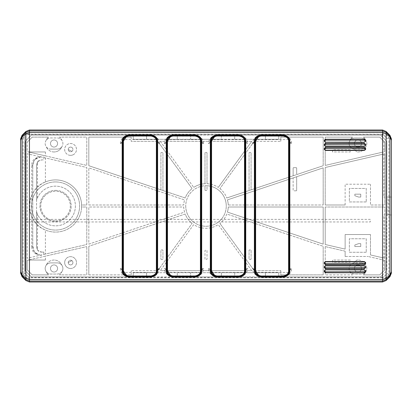 <?xml version="1.0" encoding="UTF-8"?>
<svg xmlns="http://www.w3.org/2000/svg" width="412" height="412" viewBox="0 0 412 412"><rect width="100%" height="100%" fill="white"/><g stroke="black" fill="none" stroke-linecap="round" stroke-linejoin="round"><path stroke-width="0.31" stroke-dasharray="2.06 1.54" d="M24.823 134.472L24.823 197.559L25.158 197.559L25.158 141.331L31.405 135.085L133.225 135.085L133.225 139.302L146.564 139.302L146.564 135.085L177.294 135.085L177.294 139.302L190.632 139.302L190.632 135.085L221.368 135.085L221.368 139.302L234.706 139.302L234.706 135.085L265.436 135.085L265.436 139.302L278.775 139.302L278.775 135.085L380.595 135.085L386.842 141.331L386.842 214.951L388.022 214.951L388.022 197.049L386.842 197.049L388.866 197.049L388.866 137.763L383.66 132.551L28.34 132.551L26.656 134.24L24.823 134.472L382.959 134.446L387.177 138.52L382.959 134.297L26.656 134.24M382.115 275.396L380.595 276.916L278.775 276.916L278.775 272.698L265.436 272.698L265.436 276.916L234.706 276.916L234.706 272.698L221.368 272.698L221.368 276.916L190.632 276.916L190.632 272.698L177.294 272.698L177.294 276.916L146.564 276.916L146.564 272.698L133.225 272.698L133.225 276.916L31.405 276.916L25.158 270.669L25.158 214.441L24.823 214.441L25.158 214.441L25.158 197.559L24.823 197.559L24.823 273.3L29.041 277.528L382.115 277.528L382.115 275.396L386.842 270.669L386.842 141.331L380.595 135.085L278.775 135.085L278.775 139.302L133.225 139.302L133.225 135.085L31.405 135.085L25.158 141.331L25.158 270.669L31.405 276.916L133.225 276.916L133.225 272.698L278.775 272.698L278.775 276.916L380.595 276.916L386.842 270.669L386.842 214.951L391.4 214.951L391.4 273.13M382.115 136.604L382.115 134.472M24.823 138.52L24.823 136.073L23.134 137.763L24.823 138.52L24.823 273.3M24.823 136.073L24.823 134.24M23.134 137.763L23.134 274.238L28.34 279.449L383.66 279.449L388.866 274.238L388.866 214.951L391.4 214.951L391.4 197.049L388.866 197.049L388.866 214.951L388.022 214.951M388.866 274.238L387.177 273.48L382.959 277.703L387.177 273.48M382.115 277.528L382.959 277.554M391.4 138.87L391.4 197.049L388.022 197.049M20.6 273.13L20.6 138.87M28.34 279.449L29.041 277.703L382.959 277.703L383.66 279.449M23.134 274.238L24.823 273.48L29.041 277.528M383.66 132.551L382.959 134.446M28.34 132.551L29.041 134.297M121.494 269.572L122.925 270.169L121.494 269.572L120.932 268.5L121.494 269.572M122.925 141.836L121.494 142.434L122.925 141.836M156.405 272.445L123.384 272.445A5.912 5.912 0 0 0 128.832 276.076L150.952 276.076A5.912 5.912 0 0 0 156.405 272.445M158.296 269.572L158.857 268.5L158.296 269.572L156.864 270.169L158.296 269.572M158.852 143.469L158.296 142.434L158.852 143.469L156.864 141.903L158.296 142.434L156.864 141.903M121.494 142.434L120.932 143.5L121.494 142.434M158.857 268.5L159.398 268.5C159.243 271.843 157.739 274.289 154.881 275.834L150.869 276.632L128.92 276.632L124.908 275.834C121.864 273.98 120.355 271.539 120.392 268.5L122.503 270.164L122.503 141.836L120.392 143.5L120.932 143.5M120.392 268.5L120.932 268.5M122.925 270.097L120.937 268.531M125.912 275.834L128.92 276.581L150.869 276.581L153.887 275.829C156.014 274.665 157.147 272.775 157.286 270.164L159.398 268.5M158.852 268.531L156.864 270.097M120.937 143.469L122.925 141.903M158.857 143.5L159.398 143.5L157.286 141.836C157.291 139.493 156.158 137.603 153.887 136.171L154.881 136.166C157.925 138.02 159.434 140.461 159.398 143.5M150.952 135.929A5.912 5.912 0 0 1 156.405 139.555L123.384 139.555A5.912 5.912 0 0 1 128.832 135.929L150.952 135.929M122.503 141.836C122.503 139.483 123.636 137.598 125.902 136.171L124.908 136.166L128.92 135.368L150.869 135.368L154.881 136.166L150.869 135.368M120.392 143.5C120.355 140.461 121.864 138.02 124.908 136.166L125.912 136.166M125.902 136.171L128.92 135.419L150.869 135.419M125.902 275.829C123.631 274.397 122.498 272.507 122.503 270.164M245.006 270.097L246.994 268.531L246.438 269.572L245.006 270.097L246.438 269.572L246.999 268.5L247.54 268.5C247.571 271.539 246.067 273.98 243.018 275.834L239.012 276.632L217.062 276.632L213.05 275.834C210.002 273.98 208.498 271.539 208.534 268.5L209.069 268.5L209.631 269.572L211.068 270.169M211.521 272.445L244.548 272.445A5.912 5.912 0 0 1 239.094 276.076L216.975 276.076A5.912 5.912 0 0 1 211.521 272.445L211.469 272.317M210.645 141.836C210.784 139.225 211.917 137.335 214.044 136.171L217.062 135.419L239.012 135.419L242.029 136.171C244.301 137.603 245.434 139.493 245.428 141.836L245.428 270.164C245.413 271.868 244.785 273.383 243.549 274.701L242.029 275.829L239.012 276.581L217.062 276.581L214.044 275.829C211.773 274.397 210.64 272.507 210.645 270.164L210.558 141.903L211.068 141.836L209.631 142.434L208.534 143.5C208.683 140.157 210.192 137.711 213.05 136.166L217.062 135.368L239.012 135.368L243.018 136.166C246.067 138.02 247.571 140.461 247.54 143.5L246.999 143.5L246.438 142.434L245.006 141.903L246.438 142.434L246.994 143.469L245.006 141.903M208.534 143.5L209.075 143.5L209.631 142.434L210.558 141.903M211.526 139.555A5.912 5.912 0 0 1 216.975 135.929L239.094 135.929A5.912 5.912 0 0 1 244.548 139.555L211.474 139.678M254.714 141.836C254.714 139.483 255.847 137.598 258.113 136.171L261.131 135.419L283.08 135.419L286.098 136.171C288.369 137.603 289.502 139.493 289.497 141.836L289.502 270.164C289.358 272.775 288.225 274.665 286.098 275.829L283.08 276.581L261.131 276.581L258.113 275.829C255.842 274.397 254.709 272.507 254.714 270.164L254.714 141.836L252.602 143.5C252.571 140.461 254.075 138.02 257.119 136.166L261.131 135.368L283.08 135.368L287.092 136.166C290.13 138.01 291.634 140.456 291.608 143.5L291.068 143.5L290.506 142.434L289.075 141.836L291.068 143.5M255.136 141.903L253.148 143.469L253.704 142.434L255.136 141.903L253.704 142.434L253.143 143.5L252.602 143.5M288.621 139.57L255.543 139.678M286.088 275.834L287.092 275.834L283.08 276.632L261.131 276.632L257.119 275.834C254.075 273.98 252.571 271.539 252.602 268.5L253.143 268.5L253.704 269.572L255.136 270.097L253.704 269.572L253.148 268.531L255.136 270.097M286.098 275.829L287.092 275.834C290.13 273.985 291.634 271.544 291.608 268.5L291.068 268.5L290.506 269.572L289.075 270.169L290.506 269.572L291.068 268.5M255.595 272.445A5.912 5.912 0 0 0 261.048 276.076L283.168 276.076A5.912 5.912 0 0 0 288.616 272.445L255.543 272.317M364.213 142.176L325.495 142.15M324.754 141.476L324.702 141.172M364.285 140.152L364.599 140.224M365.171 140.827L365.228 141.151M325.717 140.147L364.213 140.147M324.78 140.775L325.212 140.281M324.754 271.153L324.702 270.839M364.213 271.853L325.717 271.853M365.181 270.54L365.181 271.137M365.166 271.184L365.022 271.457M365.011 271.467L364.718 271.719M325.717 269.824L364.213 269.824M202.931 268.5L200.932 270.164L202.369 269.572L202.931 268.5L203.466 268.5C203.317 271.843 201.808 274.289 198.95 275.834L194.938 276.632L172.988 276.632L168.982 275.834C165.933 273.98 164.429 271.539 164.46 268.5L165.001 268.5L165.562 269.572L166.994 270.169L165.001 268.5M167.452 272.445A5.912 5.912 0 0 0 172.906 276.076L195.025 276.076A5.912 5.912 0 0 0 200.479 272.445L167.401 272.317M166.572 269.608L166.572 141.836L164.46 143.5C164.429 140.461 165.933 138.02 168.982 136.166L172.988 135.368L194.938 135.368L198.95 136.166C201.998 138.02 203.502 140.461 203.466 143.5L202.925 143.5L202.369 142.434L200.932 141.836L202.925 143.5M164.46 143.5L165.001 143.5L165.562 142.434L165.001 143.5M166.994 141.836L165.562 142.434L166.994 141.836M200.479 139.57L167.406 139.678M202.92 268.531L202.369 269.572L200.932 270.097M166.994 270.097L165.562 269.572L165.006 268.531M200.932 141.903L202.369 142.434L202.92 143.469M165.006 143.469L166.994 141.903M200.474 139.555A5.912 5.912 0 0 0 195.025 135.929L172.906 135.929A5.912 5.912 0 0 0 167.452 139.555M364.213 267.8L325.717 267.8M325.233 267.676L324.96 267.46M324.919 267.409L324.702 266.791M324.754 266.476L324.924 266.152M324.944 266.131L325.264 265.879M325.717 265.776L364.213 265.776M364.713 265.905L364.975 266.121M365.011 266.157L365.017 267.403M325.717 148.253L364.213 148.253M364.635 148.341L364.95 148.567M364.991 148.614L365.161 149.628M364.213 150.277L325.717 150.277M325.284 150.179L324.939 148.614M289.075 141.903L289.075 206M289.497 141.836L291.608 143.5M325.717 144.2L364.213 144.2M364.697 144.324L364.975 144.54M365.011 144.591L365.228 145.209M365.176 145.524L365.006 145.848M364.986 145.869L364.666 146.121M364.213 146.224L325.717 146.224M325.217 146.095L324.955 145.879M324.924 145.843L324.913 144.597M364.213 263.747L325.717 263.747M325.3 263.659L324.98 263.433M324.944 263.386L324.769 262.372M325.717 261.723L364.213 261.723M364.646 261.821L364.991 263.386M203.466 268.5L201.355 270.164C201.216 272.775 200.083 274.665 197.956 275.829L194.938 276.581L172.988 276.581L169.971 275.829C167.699 274.397 166.566 272.507 166.572 270.164L164.46 268.5M166.572 141.836C166.572 139.483 167.705 137.598 169.971 136.171L172.988 135.419L194.938 135.419L197.956 136.171C200.227 137.603 201.36 139.493 201.355 141.836L203.466 143.5M257.119 275.834L258.113 275.829L257.119 275.834M252.602 268.5L254.714 270.164M289.497 270.164L291.608 268.5M286.098 136.171L287.092 136.166L286.088 136.166M258.113 136.171L257.119 136.166L258.123 136.166M243.018 136.166L242.029 136.171L243.018 136.166M247.54 143.5L245.428 141.836M214.055 136.166L213.05 136.166L214.044 136.171M214.044 275.829L213.05 275.834L214.055 275.834M245.428 270.164L247.54 268.5M243.018 275.834L242.029 275.829L243.018 275.834M168.982 275.834L169.971 275.829L168.982 275.834M197.945 275.834L198.95 275.834L197.956 275.829M197.956 136.171L198.95 136.166L197.945 136.166M169.971 136.171L168.982 136.166L169.981 136.166M388.866 137.763L387.177 138.52M288.616 139.555A5.912 5.912 0 0 0 283.168 135.929L261.048 135.929A5.912 5.912 0 0 0 255.595 139.555M289.075 141.836L290.506 142.434L291.063 143.469M289.075 270.097L291.063 268.531M210.645 270.164L210.965 270.164M209.069 268.5L209.631 269.572L210.568 270.102M209.27 269.082L208.534 268.5M209.275 142.912L209.075 143.5M55.553 190.38A15.62 15.62 0 0 1 71.173 206A15.62 15.62 0 0 1 55.553 221.62A15.62 15.62 0 0 1 39.933 206A15.62 15.62 0 0 1 55.553 190.38A15.62 15.62 0 0 0 39.933 206A15.62 15.62 0 0 0 55.553 221.62A15.62 15.62 0 0 0 71.173 206A15.62 15.62 0 0 0 55.553 190.38M55.553 220.775A14.775 14.775 0 0 0 70.328 206A14.775 14.775 0 0 0 55.553 191.225A14.775 14.775 0 0 0 40.778 206A14.775 14.775 0 0 0 55.553 220.775A14.775 14.775 0 0 1 40.778 206A14.775 14.775 0 0 1 55.553 191.225A14.775 14.775 0 0 1 70.328 206A14.775 14.775 0 0 1 55.553 220.775M40.716 255.136L40.716 255.265A8.781 8.781 0 0 1 40.34 255.224L35.329 252.731L34.124 251.232L32.759 245.794L31.76 246.726L31.76 165.274A14.837 10.13 -136.8 0 1 34.644 158.914A14.837 10.13 -136.8 0 1 37.41 157.59L37.41 157.729A8.781 8.781 0 0 1 41.54 156.694L40.34 156.776A8.781 8.781 0 0 1 40.716 156.735M40.716 156.864L35.329 159.269C33.655 160.999 32.795 163.064 32.759 165.475L34.124 160.768L35.329 159.269L37.41 157.729M36.58 211.804L36.58 247.03L37.41 249.806L37.41 214.029L36.58 211.804L36.58 200.196A19.838 19.838 0 0 1 75.391 206A19.838 19.838 0 0 1 36.58 211.804M37.41 197.971L37.41 162.194L36.58 164.97L36.58 200.196L37.41 197.971A19.838 19.838 0 0 1 75.391 206A19.838 19.838 0 0 1 37.41 214.029M37.41 162.194A5.068 5.068 0 0 1 38.064 161.386L36.58 164.97L36.58 247.03L38.064 250.614A5.068 5.068 0 0 1 37.41 249.806M31.76 165.274L32.759 166.206L32.759 165.475L32.759 246.525C32.795 248.936 33.655 251.001 35.329 252.731L37.41 254.41A14.837 10.13 -43.2 0 1 34.644 253.086A14.837 10.13 -43.2 0 1 31.76 246.726M32.759 166.206L32.759 245.794M38.064 161.386A5.068 5.068 0 0 1 41.648 159.902L43.796 159.902L41.648 159.902L38.064 161.386M41.648 252.098L43.796 252.098L41.648 252.098L38.064 250.614A5.068 5.068 0 0 0 41.648 252.098M40.716 255.265L41.54 255.306A8.781 8.781 0 0 1 37.41 254.271M37.41 157.59L35.128 159.372L34.124 160.768M34.124 251.232L35.128 252.628L37.41 254.41M43.796 156.694L43.796 159.902M43.796 252.098L43.796 255.306M55.553 181.939A24.061 24.061 0 0 0 31.492 206A24.061 24.061 0 0 0 55.553 230.061A24.061 24.061 0 0 0 79.614 206A24.061 24.061 0 0 0 55.553 181.939A24.061 24.061 0 0 1 79.614 206A24.061 24.061 0 0 1 55.553 230.061A24.061 24.061 0 0 1 31.492 206A24.061 24.061 0 0 1 55.553 181.939M73.66 154.479A5.912 5.912 0 0 1 64.669 149.432A5.912 5.912 0 0 1 76.272 147.836A5.912 5.912 0 0 1 73.66 154.479M64.699 262.006A5.912 5.912 0 0 1 70.581 256.655A5.912 5.912 0 0 1 76.488 262.568A5.912 5.912 0 0 1 70.581 268.475A5.912 5.912 0 0 1 64.699 262.006M70.581 155.345A5.912 5.912 0 0 1 64.669 149.432A5.912 5.912 0 0 1 70.581 143.525A5.912 5.912 0 0 1 76.488 149.432A5.912 5.912 0 0 1 70.581 155.345M70.581 268.475A5.912 5.912 0 0 1 64.669 262.568A5.912 5.912 0 0 1 70.581 256.655A5.912 5.912 0 0 1 76.488 262.568A5.912 5.912 0 0 1 70.581 268.475M88.817 204.985L183.737 204.985A22.289 22.289 0 0 1 184.566 199.897L88.817 167.859L88.817 204.985L183.737 204.985A22.289 22.289 0 0 1 184.566 199.897L88.817 167.859L88.817 204.985M88.817 244.141L184.566 212.103A22.289 22.289 0 0 1 183.737 207.015L88.817 207.015L88.817 244.141L184.566 212.103A22.289 22.289 0 0 1 183.737 207.015L88.817 207.015L88.817 244.141M227.434 212.103L323.183 244.141L323.183 207.015L228.263 207.015A22.289 22.289 0 0 1 227.434 212.103A22.289 22.289 0 0 0 228.263 207.015L323.183 207.015L323.183 244.141L227.434 212.103M45.408 181.965A26.09 26.09 0 0 1 81.622 204.985A26.09 26.09 0 0 0 55.553 179.91A26.09 26.09 0 0 0 29.463 206A26.09 26.09 0 0 0 55.553 232.09A26.09 26.09 0 0 0 81.622 204.985L86.788 204.985L86.788 167.504L45.408 157.945L45.408 181.965C24.607 189.654 24.607 222.346 45.408 230.035L45.408 254.055L86.788 244.496L86.788 207.015L81.622 207.015A26.09 26.09 0 0 1 45.408 230.035M45.408 254.055L27.187 258.257L27.187 153.743L45.408 157.945M45.408 151.966L45.408 155.87L28.51 151.966L45.408 151.966L28.51 151.966L27.187 151.662L27.187 142.176L27.187 151.662L86.788 165.423L86.788 137.108L59.519 137.108A8.441 8.441 0 0 1 61.79 140.188A8.441 8.441 0 0 0 59.519 137.108L86.788 137.108L86.788 165.423L45.408 155.87M54.034 151.966A8.441 8.441 0 0 1 46.278 146.863A8.441 8.441 0 0 0 61.79 146.863A5.572 5.572 0 0 0 57.325 137.953L50.738 137.953A5.572 5.572 0 0 0 46.278 140.188A8.441 8.441 0 0 1 48.544 137.108L32.249 137.108L27.187 142.176L32.249 137.108L48.544 137.108A8.441 8.441 0 0 0 46.278 140.188A5.572 5.572 0 0 0 50.738 149.098L57.325 149.098A5.572 5.572 0 0 0 61.79 146.863A8.441 8.441 0 0 1 54.034 151.966M54.034 260.034A8.441 8.441 0 0 0 46.278 265.137A8.441 8.441 0 0 1 61.79 265.137A8.441 8.441 0 0 0 54.034 260.034M45.408 260.034L28.51 260.034L45.408 256.13L45.408 260.034L28.51 260.034L27.187 260.338L27.187 269.824L32.249 274.892L48.544 274.892A8.441 8.441 0 0 1 46.278 271.812A5.572 5.572 0 0 0 50.738 274.047L57.325 274.047A5.572 5.572 0 0 0 62.897 268.475A5.572 5.572 0 0 0 57.325 262.902L50.738 262.902A5.572 5.572 0 0 0 46.278 271.812A8.441 8.441 0 0 0 48.544 274.892L32.249 274.892L27.187 269.824L27.187 260.338L86.788 246.577L45.408 256.13M61.79 271.812A5.572 5.572 0 0 0 57.325 262.902L50.738 262.902A5.572 5.572 0 0 0 45.166 268.475A5.572 5.572 0 0 0 50.738 274.047L57.325 274.047A5.572 5.572 0 0 0 61.79 271.812A8.441 8.441 0 0 1 59.519 274.892L86.788 274.892L86.788 246.577L86.788 274.892L59.519 274.892A8.441 8.441 0 0 0 61.79 271.812M50.738 149.098L57.325 149.098A5.572 5.572 0 0 0 62.897 143.525A5.572 5.572 0 0 0 57.325 137.953L50.738 137.953A5.572 5.572 0 0 0 45.166 143.525A5.572 5.572 0 0 0 50.738 149.098M353.939 149.046A5.572 5.572 0 0 0 354.675 149.098L361.262 149.098A5.572 5.572 0 0 0 365.722 140.188A8.441 8.441 0 0 0 363.456 137.108A8.441 8.441 0 0 1 365.722 140.188A5.572 5.572 0 0 0 361.262 137.953L354.675 137.953A5.572 5.572 0 0 0 350.21 140.188A5.572 5.572 0 0 0 353.939 149.046L356.771 151.884A8.441 8.441 0 0 0 365.722 146.863A8.441 8.441 0 0 1 356.771 151.884L353.939 149.046M354.675 149.098L361.262 149.098A5.572 5.572 0 0 0 366.834 143.525A5.572 5.572 0 0 0 361.262 137.953L354.675 137.953A5.572 5.572 0 0 0 349.103 143.525A5.572 5.572 0 0 0 354.675 149.098M361.262 262.902L354.675 262.902A5.572 5.572 0 0 0 353.939 262.954L356.771 260.116A8.441 8.441 0 0 1 357.966 260.034A8.441 8.441 0 0 0 356.771 260.116L353.939 262.954A5.572 5.572 0 0 0 350.21 271.812A8.441 8.441 0 0 0 352.481 274.892L325.212 274.892L352.481 274.892A8.441 8.441 0 0 1 350.21 271.812A5.572 5.572 0 0 0 354.675 274.047L361.262 274.047A5.572 5.572 0 0 0 365.722 265.137A8.441 8.441 0 0 0 357.966 260.034A8.441 8.441 0 0 1 365.722 265.137A5.572 5.572 0 0 0 361.262 262.902L354.675 262.902A5.572 5.572 0 0 0 349.103 268.475A5.572 5.572 0 0 0 354.675 274.047L361.262 274.047A5.572 5.572 0 0 0 366.834 268.475A5.572 5.572 0 0 0 361.262 262.902M251.732 141.331L160.268 141.331L251.732 141.331L218.267 187.393L251.732 141.331M251.732 270.669L218.267 224.607L251.732 270.669L160.268 270.669L251.732 270.669M193.733 224.607L160.268 270.669L193.733 224.607A22.289 22.289 0 0 0 218.267 224.607A22.289 22.289 0 0 1 193.733 224.607M207.015 250.748L207.015 259.019A0.505 0.505 0 0 1 206.505 259.524L205.495 259.524A0.505 0.505 0 0 1 204.985 259.019L204.985 250.748A0.505 0.505 0 0 1 205.495 250.238L206.505 250.238A0.505 0.505 0 0 1 207.015 250.748L207.015 259.019A0.505 0.505 0 0 1 206.505 259.524L205.495 259.524A0.505 0.505 0 0 1 204.985 259.019L204.985 250.748A0.505 0.505 0 0 1 205.495 250.238L206.505 250.238A0.505 0.505 0 0 1 207.015 250.748M254.24 141.331L219.905 188.583L254.24 141.331L280.804 141.331L254.24 141.331M280.804 137.108L280.804 141.331L280.804 137.108L323.183 137.108L280.804 137.108M228.263 204.985L323.183 204.985L228.263 204.985A22.289 22.289 0 0 0 227.434 199.897A22.289 22.289 0 0 1 228.263 204.985M254.24 270.669L280.804 270.669L254.24 270.669L219.905 223.417L254.24 270.669M226.796 214.024A22.289 22.289 0 0 1 219.905 223.417A22.289 22.289 0 0 0 226.796 214.024L323.183 246.278L226.796 214.024M323.183 274.892L323.183 246.278L323.183 274.892L280.804 274.892L323.183 274.892M280.804 270.669L280.804 274.892L280.804 270.669M251.083 259.019A0.505 0.505 0 0 1 250.578 259.524L249.564 259.524A0.505 0.505 0 0 1 249.059 259.019L249.059 250.408A0.505 0.505 0 0 1 249.564 249.904L250.578 249.904A0.505 0.505 0 0 1 251.083 250.408L251.083 259.019A0.505 0.505 0 0 1 250.578 259.524L249.564 259.524A0.505 0.505 0 0 1 249.059 259.019L249.059 250.408A0.505 0.505 0 0 1 249.564 249.904L250.578 249.904A0.505 0.505 0 0 1 251.083 250.408L251.083 259.019M157.76 141.331L131.196 141.331L157.76 141.331L192.095 188.583L157.76 141.331M131.196 137.108L88.817 137.108L88.817 165.722L160.917 189.844L160.917 152.981A0.505 0.505 0 0 1 161.422 152.476L162.436 152.476A0.505 0.505 0 0 1 162.941 152.981L162.941 190.524L185.204 197.976A22.289 22.289 0 0 1 192.095 188.583A22.289 22.289 0 0 0 185.204 197.976L88.817 165.722L88.817 137.108L131.196 137.108L131.196 141.331L131.196 137.108M88.817 274.892L131.196 274.892L88.817 274.892L88.817 246.278L88.817 274.892M185.204 214.024L88.817 246.278L185.204 214.024A22.289 22.289 0 0 0 192.095 223.417A22.289 22.289 0 0 1 185.204 214.024M157.76 270.669L192.095 223.417L157.76 270.669L131.196 270.669L157.76 270.669M131.196 274.892L131.196 270.669L131.196 274.892M161.422 259.524A0.505 0.505 0 0 1 160.917 259.019L160.917 250.408A0.505 0.505 0 0 1 161.422 249.904L162.436 249.904A0.505 0.505 0 0 1 162.941 250.408L162.941 259.019A0.505 0.505 0 0 1 162.436 259.524L161.422 259.524A0.505 0.505 0 0 1 160.917 259.019L160.917 250.408A0.505 0.505 0 0 1 161.422 249.904L162.436 249.904A0.505 0.505 0 0 1 162.941 250.408L162.941 259.019A0.505 0.505 0 0 1 162.436 259.524L161.422 259.524M86.788 204.985L86.788 167.504L27.187 153.743L27.187 258.257L86.788 244.496L86.788 207.015L81.622 207.015A26.09 26.09 0 0 0 81.622 204.985L86.788 204.985M54.034 139.977A3.548 3.548 0 0 1 57.577 143.525A3.548 3.548 0 0 1 54.034 147.069A3.548 3.548 0 0 1 50.485 143.525A3.548 3.548 0 0 1 54.034 139.977M50.485 143.525A3.548 3.548 0 0 1 54.034 139.977A3.548 3.548 0 0 1 57.577 143.525A3.548 3.548 0 0 1 54.034 147.069A3.548 3.548 0 0 1 50.485 143.525M54.034 264.931A3.548 3.548 0 0 1 57.577 268.475A3.548 3.548 0 0 1 54.034 272.023A3.548 3.548 0 0 1 50.485 268.475A3.548 3.548 0 0 1 54.034 264.931M50.485 268.475A3.548 3.548 0 0 1 54.034 264.931A3.548 3.548 0 0 1 57.577 268.475A3.548 3.548 0 0 1 54.034 272.023A3.548 3.548 0 0 1 50.485 268.475M185.74 206A20.26 20.26 0 0 0 206 226.26A20.26 20.26 0 0 0 226.26 206A20.26 20.26 0 0 1 196.802 224.056A20.26 20.26 0 0 1 206 185.74A20.26 20.26 0 0 1 226.26 206A20.26 20.26 0 0 0 207.015 185.761L207.015 189.958A0.505 0.505 0 0 1 206.505 190.468L205.495 190.468A0.505 0.505 0 0 1 204.985 189.958L204.985 185.761A20.26 20.26 0 0 0 185.74 206M160.268 141.331L193.733 187.393L160.268 141.331M323.183 204.985L323.183 167.859L296.676 176.727L296.676 190.298A0.505 0.505 0 0 1 296.166 190.802L293.632 190.802A0.505 0.505 0 0 1 293.128 190.298L293.128 177.917L227.434 199.897L323.183 167.859L323.183 204.985M219.905 188.583A22.289 22.289 0 0 1 226.796 197.976A22.289 22.289 0 0 0 219.905 188.583M323.183 165.722L323.183 137.108L323.183 165.722L226.796 197.976L249.059 190.524L249.059 152.981A0.505 0.505 0 0 1 249.564 152.476L250.578 152.476A0.505 0.505 0 0 1 251.083 152.981L251.083 189.844L293.128 175.78L293.128 168.178A0.505 0.505 0 0 1 293.632 167.669L296.166 167.669A0.505 0.505 0 0 1 296.676 168.178L296.676 174.59L323.183 165.722M207.015 183.737A22.289 22.289 0 0 1 218.267 187.393A22.289 22.289 0 0 0 193.733 187.393A22.289 22.289 0 0 1 204.985 183.737L204.985 152.981A0.505 0.505 0 0 1 205.495 152.476L206.505 152.476A0.505 0.505 0 0 1 207.015 152.981L207.015 183.737L207.015 152.981A0.505 0.505 0 0 0 206.505 152.476L205.495 152.476A0.505 0.505 0 0 0 204.985 152.981L204.985 183.737A22.289 22.289 0 0 1 207.015 183.737M234.706 276.916L265.436 276.916L265.436 272.698L234.706 272.698L234.706 276.916M234.706 139.302L265.436 139.302L265.436 135.085L234.706 135.085L234.706 139.302M190.632 276.916L221.368 276.916L221.368 272.698L190.632 272.698L190.632 276.916M190.632 139.302L221.368 139.302L221.368 135.085L190.632 135.085L190.632 139.302M146.564 276.916L177.294 276.916L177.294 272.698L146.564 272.698L146.564 276.916M146.564 139.302L177.294 139.302L177.294 135.085L146.564 135.085L146.564 139.302M350.21 140.188A8.441 8.441 0 0 1 352.481 137.108A8.441 8.441 0 0 0 350.21 140.188M352.481 137.108L325.212 137.108L352.481 137.108M325.212 204.985L345.132 204.985L325.212 204.985L325.212 167.504L325.212 204.985M345.132 204.985L345.132 184.215L370.46 184.215L345.132 184.215L345.132 204.985M370.46 184.215L370.46 204.985L384.813 204.985L370.46 204.985L370.46 184.215M379.751 137.108L363.456 137.108L379.751 137.108L384.813 142.176L379.751 137.108M325.212 137.108L325.212 165.423L384.813 151.662L384.813 142.176L384.813 151.662L325.212 165.423L325.212 137.108M345.132 256.485L345.132 251.176L345.132 256.485L368.132 256.485L345.132 256.485M345.132 251.176L325.212 246.577L345.132 251.176M325.212 246.577L325.212 274.892L325.212 246.577M365.722 271.812A8.441 8.441 0 0 1 363.456 274.892A8.441 8.441 0 0 0 365.722 271.812M363.456 274.892L379.751 274.892L363.456 274.892M325.212 207.015L325.212 244.496L345.132 249.1L325.212 244.496L325.212 207.015L384.813 207.015L325.212 207.015M345.132 249.1L345.132 234.536L345.132 249.1M345.132 234.536L370.46 234.536L345.132 234.536M370.46 234.536L370.46 254.946L370.46 234.536M384.813 258.257L384.813 207.015L384.813 258.257L370.46 254.946L384.813 258.257M383.804 214.951L384.813 214.951L383.804 214.951L383.804 258.025M384.813 153.743L325.212 167.504L384.813 153.743L384.813 204.985L384.813 153.743M384.813 197.049L383.804 197.049L384.813 197.049M383.804 153.975L383.804 197.049M296.676 168.178L296.676 174.59L293.128 175.78L293.128 168.178A0.505 0.505 0 0 1 293.632 167.669L296.166 167.669A0.505 0.505 0 0 1 296.676 168.178M251.083 152.981L251.083 189.844L249.059 190.524L249.059 152.981A0.505 0.505 0 0 1 249.564 152.476L250.578 152.476A0.505 0.505 0 0 1 251.083 152.981M296.166 190.802L293.632 190.802A0.505 0.505 0 0 1 293.128 190.298L293.128 177.917L296.676 176.727L296.676 190.298A0.505 0.505 0 0 1 296.166 190.802M204.985 189.958L204.985 185.761A20.26 20.26 0 0 1 207.015 185.761L207.015 189.958A0.505 0.505 0 0 1 206.505 190.468L205.495 190.468A0.505 0.505 0 0 1 204.985 189.958M162.941 152.981L162.941 190.524L160.917 189.844L160.917 152.981A0.505 0.505 0 0 1 161.422 152.476L162.436 152.476A0.505 0.505 0 0 1 162.941 152.981M379.751 274.892L384.813 269.824L379.751 274.892M384.813 269.824L384.813 260.338L384.813 269.824M384.813 260.338L368.132 256.485L384.813 260.338M383.804 260.106L383.804 270.839M332.556 262.228L332.556 260.034L350.282 260.034L350.282 262.228L332.556 262.228L332.556 260.034L350.282 260.034L350.282 262.228L332.556 262.228M383.804 141.162L383.804 151.894M332.556 151.966L332.556 149.772L350.282 149.772L350.282 151.966L332.556 151.966L332.556 149.772L350.282 149.772L350.282 151.966L332.556 151.966M357.966 272.023A3.548 3.548 0 0 1 354.423 268.475A3.548 3.548 0 0 1 357.966 264.931A3.548 3.548 0 0 1 361.515 268.475A3.548 3.548 0 0 1 357.966 272.023M354.423 268.475A3.548 3.548 0 0 1 357.966 264.931A3.548 3.548 0 0 1 361.515 268.475A3.548 3.548 0 0 1 357.966 272.023A3.548 3.548 0 0 1 354.423 268.475M357.966 147.069A3.548 3.548 0 0 1 354.423 143.525A3.548 3.548 0 0 1 357.966 139.977A3.548 3.548 0 0 1 361.515 143.525A3.548 3.548 0 0 1 357.966 147.069M354.423 143.525A3.548 3.548 0 0 1 357.966 139.977A3.548 3.548 0 0 1 361.515 143.525A3.548 3.548 0 0 1 357.966 147.069A3.548 3.548 0 0 1 354.423 143.525M358.558 243.652L360.752 243.652L360.752 246.525L354.845 246.525L354.845 245.006L358.558 243.652L360.752 243.652L360.752 246.525L354.845 246.525L354.845 245.006L358.558 243.652M366.242 252.268L349.355 252.268L349.355 238.759L366.242 238.759L366.242 252.268L349.355 252.268L349.355 238.759L366.242 238.759L366.242 252.268M354.845 195.7L354.845 194.181L360.752 194.181L360.752 197.049L358.558 197.049L354.845 195.7L354.845 194.181L360.752 194.181L360.752 197.049L358.558 197.049L354.845 195.7M366.242 201.947L349.355 201.947L349.355 188.439L366.242 188.439L366.242 201.947L349.355 201.947L349.355 188.439L366.242 188.439L366.242 201.947M70.581 260.204A2.359 2.359 0 0 1 72.939 262.568A2.359 2.359 0 0 1 70.581 264.926A2.359 2.359 0 0 1 68.217 262.568A2.359 2.359 0 0 1 70.581 260.204M71.935 260.652A2.348 2.348 0 0 1 70.581 264.911A2.348 2.348 0 0 1 68.237 262.501L71.935 260.652A2.348 2.348 0 0 0 68.237 262.501L71.935 260.652A2.348 2.348 0 0 1 70.581 264.911A2.348 2.348 0 0 1 68.237 262.501M71.935 151.348A2.348 2.348 0 0 0 70.581 147.089A2.359 2.359 0 0 1 72.939 149.432A2.359 2.359 0 0 1 70.581 151.796A2.359 2.359 0 0 1 68.217 149.432A2.359 2.359 0 0 1 72.816 148.722A2.348 2.348 0 0 1 71.935 151.348L68.237 149.499A2.348 2.348 0 0 1 70.581 147.089A2.348 2.348 0 0 0 68.237 149.499A2.348 2.348 0 0 0 71.935 151.348L68.237 149.499M24.823 221.95L24.823 219.359L370.295 219.359L370.295 221.95L24.823 221.95M127.174 136.166L152.615 136.166M127.159 275.834L152.636 275.834M215.301 275.834L240.778 275.834M215.316 136.166L240.757 136.166M259.385 136.166L284.831 136.166M259.369 275.834L284.846 275.834M171.227 275.834L196.704 275.834M171.248 136.166L196.689 136.166"/><path stroke-width="0.62" d="M20.6 139.786L20.6 271.755L22.083 274.907L25.868 278.239L29.453 279.547L29.453 281.061L382.547 281.061L386.132 279.578L386.132 133.761L382.547 132.453L29.453 132.453L29.453 279.547L382.547 279.547L386.132 278.239L389.917 274.907L391.4 271.755L391.4 273.13L389.917 276.715L386.132 280.5L382.547 281.988L382.547 130.012L29.453 130.012L25.868 131.5L25.868 132.422L22.083 136.207L20.6 139.786L20.6 138.87L22.083 135.285L25.868 131.5M382.547 130.012L386.132 131.5L389.917 135.285L391.4 138.87L391.4 140.245L389.917 137.093L386.132 133.761L386.132 132.422L382.547 130.939L29.453 130.939L29.453 132.453L25.868 133.761L22.083 137.093L20.6 140.245M25.868 280.5L22.083 276.715L20.6 273.13L20.6 272.214L22.083 275.793L25.868 279.578L25.868 280.5L29.453 281.988L382.547 281.988M157.626 141.573L157.626 270.427C157.853 273.939 155.602 276.2 150.869 277.204L128.92 277.204C124.192 276.205 121.942 273.944 122.163 270.427L122.163 141.573C121.942 138.056 124.192 135.795 128.92 134.796L150.869 134.796C155.602 135.8 157.853 138.056 157.626 141.573L156.864 141.836L156.405 139.555M325.717 272.765C323.652 271.766 323.652 270.751 325.717 269.706L364.213 269.706C366.278 270.751 366.278 271.766 364.213 272.765L325.717 272.765L325.635 271.848M325.717 264.607C323.683 263.603 323.683 262.583 325.717 261.553L364.213 261.553C366.247 262.583 366.247 263.603 364.213 264.607L325.717 264.607L325.717 263.747L325.3 263.659M364.213 143.314C366.263 144.313 366.263 145.333 364.213 146.373L325.717 146.373C323.667 145.333 323.667 144.313 325.717 143.314L364.213 143.314L364.213 144.2L364.697 144.324M289.837 141.573L289.837 270.427C290.063 273.939 287.813 276.2 283.08 277.204L261.131 277.204C256.403 276.205 254.153 273.944 254.374 270.427L254.374 141.573C254.153 138.056 256.403 135.795 261.131 134.796L283.08 134.796C287.813 135.8 290.063 138.056 289.837 141.573L289.075 141.836L288.616 139.555M325.717 142.294C323.652 141.249 323.652 140.234 325.717 139.235L364.213 139.235C366.278 140.234 366.278 141.249 364.213 142.294L325.717 142.176C324.337 141.481 324.337 140.806 325.717 140.147L364.285 140.152M364.213 147.393C366.247 148.397 366.247 149.417 364.213 150.447L325.717 150.447C323.683 149.417 323.683 148.397 325.717 147.393L364.213 147.393L364.213 148.253L364.635 148.341M325.717 268.686C323.667 267.687 323.667 266.667 325.717 265.627L364.213 265.627C366.263 266.667 366.263 267.687 364.213 268.686L325.717 268.686L325.717 267.8L325.233 267.676M210.305 270.427L210.305 141.573C210.079 138.061 212.329 135.8 217.062 134.796L239.012 134.796C243.739 135.79 245.99 138.051 245.763 141.573L245.763 270.427C245.99 273.944 243.739 276.205 239.012 277.204L217.062 277.204C212.329 276.205 210.079 273.944 210.305 270.427L210.645 270.164L210.645 141.836C210.414 138.52 212.551 136.382 217.062 135.419L239.012 135.419L243.384 137.139L245.114 139.859L245.428 141.836L245.006 141.836L244.548 139.555M201.695 141.573L201.695 270.427C201.921 273.939 199.671 276.2 194.938 277.204L172.988 277.204C168.261 276.205 166.01 273.944 166.237 270.427L166.237 141.573C166.01 138.056 168.261 135.795 172.988 134.796L194.938 134.796C199.671 135.8 201.921 138.056 201.695 141.573L201.355 141.836L201.355 270.164L200.932 270.169L200.932 141.836L200.474 139.555M123.384 139.555L122.925 141.836L122.817 270.164M123.384 272.445L122.925 270.169L122.503 270.164L122.503 141.836C122.276 138.514 124.414 136.377 128.92 135.419L150.869 135.419C155.375 136.382 157.513 138.52 157.286 141.836L157.286 270.164L156.864 270.164L156.864 141.836C157.08 138.798 155.113 136.83 150.952 135.929L128.832 135.929L126.685 136.331L122.925 141.836L122.163 141.573M156.405 272.445L156.864 270.169L156.359 270.555C156.555 273.352 154.757 275.164 150.952 275.994L128.832 275.994C125.037 275.17 123.234 273.357 123.43 270.555L123.43 141.45C123.234 138.648 125.037 136.835 128.832 136.012L150.952 136.012C154.757 136.841 156.555 138.653 156.359 141.45L156.864 141.836L156.864 270.169C157.08 273.207 155.113 275.175 150.952 276.076L150.952 275.994M123.43 141.45L122.925 141.836L122.925 270.164L126.685 275.674L128.832 276.076L150.952 276.055M20.6 271.755L20.6 272.214M157.286 141.836L157.286 270.164C157.513 273.48 155.375 275.618 150.869 276.581L128.92 276.581C124.414 275.623 122.276 273.486 122.503 270.164L122.163 270.427M157.626 270.427L157.286 270.164M122.925 270.169L123.43 270.555M244.548 272.445L245.006 270.169L244.496 270.555C244.697 273.352 242.9 275.164 239.094 275.994L216.975 275.994C213.174 275.17 211.377 273.357 211.572 270.555L211.572 141.45C211.377 138.648 213.174 136.835 216.975 136.012L239.094 136.012C242.9 136.841 244.697 138.653 244.496 141.45L245.006 141.836L245.006 270.164L245.006 141.836C245.222 138.798 243.255 136.83 239.094 135.929L216.975 135.929L214.827 136.331L211.068 141.836L210.305 141.573M211.526 139.555L211.068 141.836L211.068 270.169L210.645 270.123L211.068 270.169L211.521 272.445M255.595 139.555L255.136 141.836L254.714 141.836C254.487 138.514 256.625 136.377 261.131 135.419L283.08 135.419C287.586 136.382 289.729 138.52 289.497 141.836L289.497 270.164L288.57 270.555C288.771 273.352 286.968 275.164 283.168 275.994L261.048 275.994C257.248 275.17 255.445 273.357 255.641 270.555L255.641 141.45C255.445 138.648 257.248 136.835 261.048 136.012L283.168 136.012C286.968 136.841 288.771 138.653 288.57 141.45L289.075 141.836C289.296 138.798 287.324 136.83 283.168 135.929L261.048 135.929L258.901 136.331L255.136 141.836L255.136 270.164L255.595 272.445M288.616 272.445L289.075 270.169L289.075 206L289.075 270.169C289.296 273.207 287.324 275.175 283.168 276.076L283.168 275.994M325.259 142.063L324.754 141.476M365.202 141.378L365.073 141.697M365.011 141.79L364.213 142.176L325.717 142.176M364.672 140.255L365.171 140.827M325.212 140.281L325.717 140.147L325.717 139.235M325.259 271.745L324.883 271.415M364.718 271.719L325.717 271.853C324.337 271.194 324.337 270.519 325.717 269.824L364.62 269.912M364.213 272.765L364.213 271.853C365.593 271.194 365.593 270.519 364.213 269.824L365.228 270.839M324.728 270.617L325.233 269.948M325.3 269.917L325.717 269.706M200.479 272.445L200.932 270.169L200.932 141.836C201.154 138.798 199.181 136.83 195.025 135.929L172.906 135.929L170.759 136.331L166.994 141.836L166.994 270.169L167.452 272.445M167.452 139.555L166.994 141.836L166.572 141.836C166.345 138.514 168.487 136.377 172.988 135.419L194.938 135.419C199.449 136.382 201.586 138.52 201.355 141.836L200.428 141.45L200.428 270.555C200.629 273.352 198.826 275.164 195.025 275.994L172.906 275.994C169.105 275.17 167.303 273.357 167.504 270.555L167.504 141.45L166.994 141.836L166.891 270.164M201.041 270.164L200.428 270.555M170.759 275.674L172.906 276.055L170.759 275.674L167.504 270.555M167.504 141.45C167.303 138.648 169.105 136.835 172.906 136.012L170.759 136.331M172.906 275.994L195.025 276.076C199.181 275.175 201.154 273.207 200.932 270.169M172.906 136.012L195.025 136.012C198.826 136.841 200.629 138.653 200.428 141.45M324.702 266.791L324.754 266.476M325.264 265.879L364.713 265.905M364.713 267.666L325.717 267.8C324.347 267.136 324.347 266.461 325.717 265.776L325.717 265.627M365.161 149.628L364.903 150.009M364.656 150.179L325.284 150.179M325.223 148.382L364.213 148.253C365.573 148.917 365.573 149.592 364.213 150.277L364.213 150.447M245.763 270.427L245.006 270.169C245.222 273.207 243.255 275.175 239.094 276.076L239.094 275.994M365.228 145.209L365.176 145.524M364.666 146.121L325.217 146.095M325.217 144.334L364.213 144.2C365.583 144.864 365.583 145.539 364.213 146.224L364.213 146.373M324.769 262.372L325.032 261.986M325.274 261.821L364.646 261.821M364.708 263.618L325.717 263.747C324.357 263.083 324.357 262.408 325.717 261.723L325.717 261.553M364.213 261.553L364.213 261.723C365.573 262.408 365.573 263.083 364.213 263.747L364.213 264.607M325.717 146.373L325.717 146.224C324.347 145.539 324.347 144.864 325.717 144.2L325.717 143.314M289.837 270.427L289.497 270.164C289.729 273.48 287.586 275.618 283.08 276.581L261.131 276.581C256.625 275.623 254.487 273.486 254.714 270.164L254.374 270.427M254.374 141.573L254.714 141.836L254.714 270.164L255.641 270.555M364.213 139.235L364.213 140.147C365.593 140.806 365.593 141.481 364.213 142.176L364.213 142.294M325.717 150.447L325.717 150.277C324.357 149.592 324.357 148.917 325.717 148.253L325.717 147.393M364.213 265.627L364.213 265.776C365.583 266.461 365.583 267.136 364.213 267.8L364.213 268.686M245.114 139.859L245.428 141.836L245.763 141.573M245.428 141.836L245.428 270.164C245.655 273.486 243.513 275.623 239.012 276.581L217.062 276.581C212.551 275.618 210.414 273.48 210.645 270.164L210.965 270.164L210.645 270.123M201.695 270.427L201.355 270.164C201.586 273.48 199.449 275.618 194.938 276.581L172.988 276.581C168.487 275.623 166.345 273.486 166.572 270.164L166.237 270.427M201.355 141.836L201.355 270.164M166.237 141.573L166.572 141.836L166.572 269.608M391.4 271.755L391.4 140.245M255.641 141.45L255.136 141.836L255.136 270.169L258.901 275.674L261.048 276.076L283.168 276.055M289.075 206L289.075 141.836M211.572 270.555L211.068 270.169L211.068 141.836L210.645 141.882M211.068 270.169L214.827 275.674L216.975 276.076L239.094 276.055M211.572 141.45L211.068 141.836M166.994 270.164L166.572 270.164M29.453 130.012L29.453 130.939L25.868 132.422L25.868 279.578L29.453 281.061L29.453 281.988M22.083 135.285L22.083 276.715M128.92 134.796L128.92 135.419M150.869 134.796L150.869 135.419M150.869 277.204L150.869 276.581M128.92 277.204L128.92 276.581M156.359 141.45L156.359 270.555M126.685 275.674L128.832 275.994M128.832 136.012L126.685 136.331M125.912 136.166L127.174 136.166M152.615 136.166L153.877 136.166M125.912 275.834L127.159 275.834M152.636 275.834L153.877 275.834M214.055 275.834L215.301 275.834M240.778 275.834L242.019 275.834M214.055 136.166L215.316 136.166M240.757 136.166L242.019 136.166M258.123 136.166L259.385 136.166M284.831 136.166L286.088 136.166M258.123 275.834L259.369 275.834M284.846 275.834L286.088 275.834M169.981 275.834L171.227 275.834M196.704 275.834L197.945 275.834M169.981 136.166L171.248 136.166M196.689 136.166L197.945 136.166M261.131 277.204L261.131 276.581M283.08 277.204L283.08 276.581M283.08 134.796L283.08 135.419M261.131 134.796L261.131 135.419M239.012 134.796L239.012 135.419M217.062 134.796L217.062 135.419M217.062 277.204L217.062 276.581M239.012 277.204L239.012 276.581M172.988 277.204L172.988 276.581M194.938 277.204L194.938 276.581M194.938 134.796L194.938 135.419M172.988 134.796L172.988 135.419M386.132 280.5L386.132 279.578L389.917 275.793L389.917 136.207L386.132 132.422L386.132 131.5M389.917 135.285L389.917 136.207L391.4 139.786M389.917 276.715L389.917 275.793L391.4 272.214M288.57 141.45L288.57 270.555M258.901 275.674L261.048 275.994M261.048 136.012L258.901 136.331M244.496 141.45L244.496 270.555M214.827 275.674L216.975 275.994M216.975 136.012L214.827 136.331M243.07 136.866L241.267 135.831M243.384 137.139L244.805 139.081"/></g></svg>
